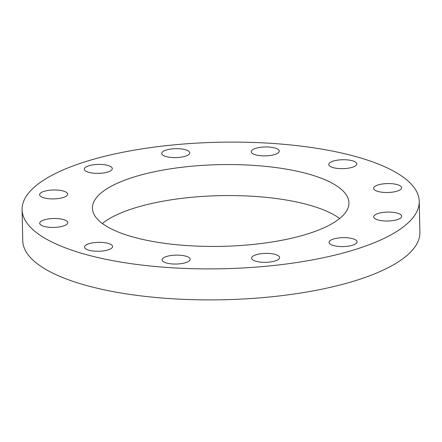 <?xml version="1.0" encoding="UTF-8"?>
<svg xmlns="http://www.w3.org/2000/svg" width="442" height="442" viewBox="0 0 442 442"><rect width="100%" height="100%" fill="white"/><g stroke="black" fill="none" stroke-linecap="round" stroke-linejoin="round"><path stroke-width="0.66" d="M186.021 256.227A14.022 4.464 -1.2 0 0 170.706 255.559A14.022 4.464 -1.2 0 0 162.103 259.868A14.022 4.464 -1.2 0 0 166.22 262.924A14.022 4.464 -1.2 0 0 181.535 263.592A14.022 4.464 -1.2 0 0 190.137 259.283A14.022 4.464 -1.2 0 0 186.021 256.227M275.51 254.509A14.022 4.464 -1.2 0 0 260.194 253.841A14.022 4.464 -1.2 0 0 251.592 258.15A14.022 4.464 -1.2 0 0 255.708 261.205A14.022 4.464 -1.2 0 0 271.023 261.879A14.022 4.464 -1.2 0 0 279.626 257.564A14.022 4.464 -1.2 0 0 275.51 254.509M352.959 238.763A14.022 4.464 -1.2 0 0 337.644 238.094A14.022 4.464 -1.2 0 0 329.041 242.404A14.022 4.464 -1.2 0 0 333.157 245.459A14.022 4.464 -1.2 0 0 348.473 246.133A14.022 4.464 -1.2 0 0 357.075 241.818A14.022 4.464 -1.2 0 0 352.959 238.763M397.618 213.21A14.022 4.464 -1.2 0 0 382.302 212.536A14.022 4.464 -1.2 0 0 373.7 216.851A14.022 4.464 -1.2 0 0 377.816 219.906A14.022 4.464 -1.2 0 0 393.131 220.575A14.022 4.464 -1.2 0 0 401.734 216.265A14.022 4.464 -1.2 0 0 397.618 213.21M397.518 184.69A14.022 4.464 -1.2 0 0 382.203 184.016A14.022 4.464 -1.2 0 0 373.601 188.331A14.022 4.464 -1.2 0 0 377.717 191.386A14.022 4.464 -1.2 0 0 393.032 192.055A14.022 4.464 -1.2 0 0 401.634 187.745A14.022 4.464 -1.2 0 0 397.518 184.69M352.683 160.849A14.022 4.464 -1.2 0 0 337.368 160.175A14.022 4.464 -1.2 0 0 328.765 164.49A14.022 4.464 -1.2 0 0 332.881 167.546A14.022 4.464 -1.2 0 0 348.197 168.214A14.022 4.464 -1.2 0 0 356.799 163.905A14.022 4.464 -1.2 0 0 352.683 160.849M275.134 148.076A14.022 4.464 -1.2 0 0 259.819 147.401A14.022 4.464 -1.2 0 0 251.216 151.716A14.022 4.464 -1.2 0 0 255.332 154.772A14.022 4.464 -1.2 0 0 270.648 155.44A14.022 4.464 -1.2 0 0 279.25 151.131A14.022 4.464 -1.2 0 0 275.134 148.076M185.646 149.788A14.022 4.464 -1.2 0 0 170.33 149.12A14.022 4.464 -1.2 0 0 161.728 153.435A14.022 4.464 -1.2 0 0 165.844 156.49A14.022 4.464 -1.2 0 0 181.159 157.159A14.022 4.464 -1.2 0 0 189.762 152.844A14.022 4.464 -1.2 0 0 185.646 149.788M108.191 165.535A14.022 4.464 -1.2 0 0 92.875 164.866A14.022 4.464 -1.2 0 0 84.273 169.181A14.022 4.464 -1.2 0 0 88.394 172.236A14.022 4.464 -1.2 0 0 103.71 172.905A14.022 4.464 -1.2 0 0 112.312 168.59A14.022 4.464 -1.2 0 0 108.191 165.535M63.538 191.093A14.022 4.464 -1.2 0 0 48.222 190.425A14.022 4.464 -1.2 0 0 39.62 194.734A14.022 4.464 -1.2 0 0 43.736 197.789A14.022 4.464 -1.2 0 0 59.051 198.458A14.022 4.464 -1.2 0 0 67.654 194.148A14.022 4.464 -1.2 0 0 63.538 191.093M63.637 219.613A14.022 4.464 -1.2 0 0 48.322 218.945A14.022 4.464 -1.2 0 0 39.719 223.254A14.022 4.464 -1.2 0 0 43.835 226.31A14.022 4.464 -1.2 0 0 59.151 226.978A14.022 4.464 -1.2 0 0 67.753 222.669A14.022 4.464 -1.2 0 0 63.637 219.613M108.467 243.454A14.022 4.464 -1.2 0 0 93.151 242.785A14.022 4.464 -1.2 0 0 84.549 247.095A14.022 4.464 -1.2 0 0 88.665 250.15A14.022 4.464 -1.2 0 0 103.98 250.818A14.022 4.464 -1.2 0 0 112.583 246.509A14.022 4.464 -1.2 0 0 108.467 243.454M102.334 223.486A128.285 40.868 178.8 0 1 311.914 205.862A128.285 40.868 178.8 0 1 339.666 218.514M130.086 236.138A128.285 40.868 178.8 0 1 92.417 208.188A128.285 40.868 178.8 0 1 171.131 168.728A128.285 40.868 178.8 0 1 311.267 174.855A128.285 40.868 178.8 0 1 348.931 202.812A128.285 40.868 178.8 0 1 270.222 242.271A128.285 40.868 178.8 0 1 130.086 236.138M360.937 158.059A198.618 63.278 178.8 0 1 419.248 201.337A198.618 63.278 178.8 0 1 297.383 262.432A198.618 63.278 178.8 0 1 80.416 252.94A198.618 63.278 178.8 0 1 22.1 209.657A198.618 63.278 178.8 0 1 143.965 148.567A198.618 63.278 178.8 0 1 360.937 158.059M419.248 201.337L419.9 232.343A198.618 63.278 178.8 0 1 298.035 293.433A198.618 63.278 178.8 0 1 81.063 283.941A198.618 63.278 178.8 0 1 22.752 240.663L22.1 209.657"/></g></svg>
